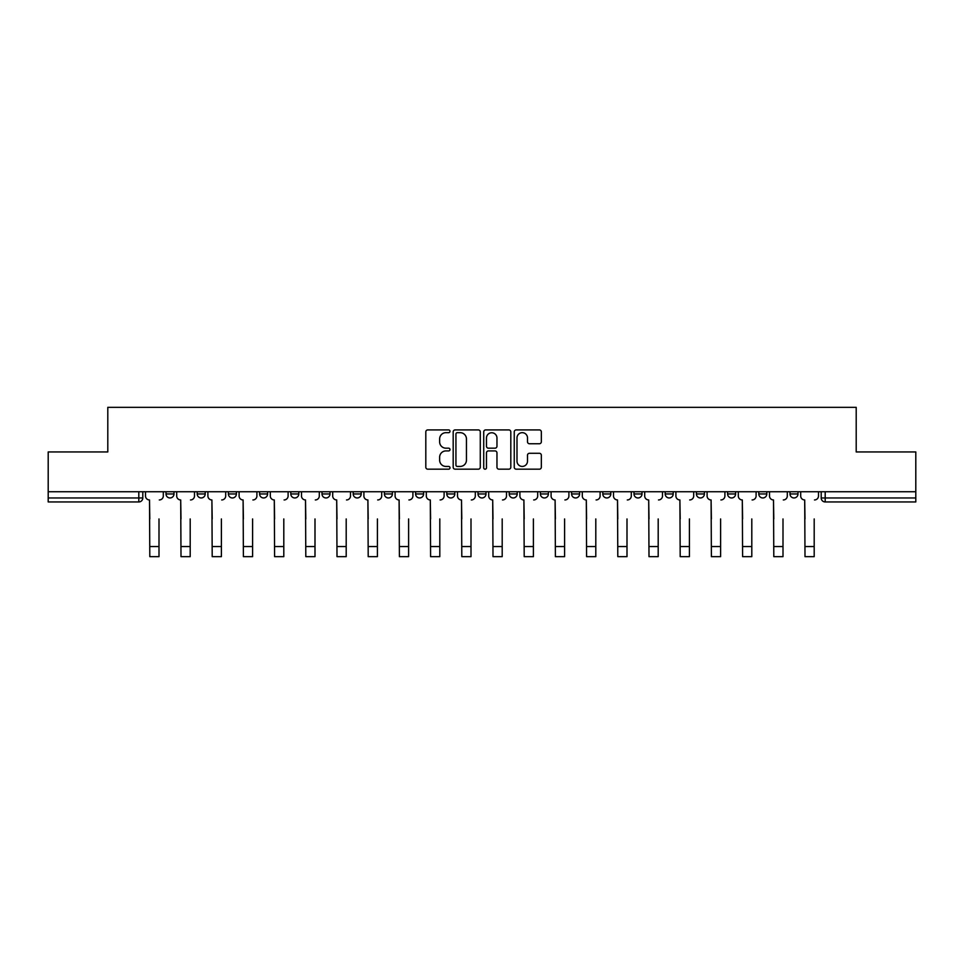 <?xml version="1.0" encoding="UTF-8"?>
<svg xmlns="http://www.w3.org/2000/svg" width="964" height="964" viewBox="0 0 964 964"><rect width="100%" height="100%" fill="white"/><g stroke="black" fill="none" stroke-linecap="round" stroke-linejoin="round"><path stroke-width="1.45" d="M449.995 431.294A1.374 1.374 0 0 0 448.622 429.92L427.763 429.92A1.964 1.964 0 0 0 425.811 431.884L425.811 467.215A1.964 1.964 0 0 0 427.763 469.179L448.622 469.179A1.374 1.374 0 0 0 449.995 467.805A1.374 1.374 0 0 0 448.622 466.431L445.922 466.431A6.278 6.278 0 0 1 439.644 460.153L439.644 457.201A6.278 6.278 0 0 1 445.922 450.923L448.622 450.923A1.374 1.374 0 0 0 449.995 449.549A1.374 1.374 0 0 0 448.622 448.176L445.922 448.176A6.278 6.278 0 0 1 439.644 441.898L439.644 438.945A6.278 6.278 0 0 1 445.922 432.667L448.622 432.667A1.374 1.374 0 0 0 449.995 431.294M789.998 493.954L789.998 491.748L789.998 493.954A4.001 4.001 0 0 0 793.999 497.954A4.001 4.001 0 0 1 789.998 493.954L797.999 493.954A4.001 4.001 0 0 1 793.999 497.954A4.001 4.001 0 0 0 797.999 493.954L797.999 491.748L797.999 493.954M509.197 491.748L509.197 493.954L517.198 493.954A4.001 4.001 0 0 1 513.197 497.954A4.001 4.001 0 0 1 509.197 493.954L509.197 491.748M415.604 491.748L415.604 493.954L423.606 493.954A4.001 4.001 0 0 1 419.605 497.954A4.001 4.001 0 0 1 415.604 493.954L415.604 491.748M353.198 491.748L353.198 493.954L361.199 493.954A4.001 4.001 0 0 1 357.198 497.954A4.001 4.001 0 0 1 353.198 493.954L353.198 491.748M322 491.748L322 493.954L330.001 493.954A4.001 4.001 0 0 1 326.001 497.954A4.001 4.001 0 0 1 322 493.954L322 491.748M259.605 491.748L259.605 493.954L267.594 493.954A4.001 4.001 0 0 1 263.606 497.954A4.001 4.001 0 0 1 259.605 493.954L259.605 491.748M539.37 443.753A1.964 1.964 0 0 0 541.334 441.801L541.334 431.884A1.964 1.964 0 0 0 539.37 429.92L516.21 429.92A1.964 1.964 0 0 0 514.246 431.884L514.246 467.215A1.964 1.964 0 0 0 516.21 469.179L539.37 469.179A1.964 1.964 0 0 0 541.334 467.215L541.334 455.249A1.964 1.964 0 0 0 539.37 453.285L529.453 453.285A1.964 1.964 0 0 0 527.501 455.249L527.501 461.178A5.254 5.254 0 0 1 522.247 466.431A5.254 5.254 0 0 1 516.993 461.178L516.993 437.921A5.254 5.254 0 0 1 522.247 432.667A5.254 5.254 0 0 1 527.501 437.921L527.501 441.801A1.964 1.964 0 0 0 529.453 443.753L539.37 443.753M48.2 491.748L48.2 451.947L107.799 451.947L107.799 407.35L856.201 407.35L856.201 451.947L915.8 451.947L915.8 491.748L48.2 491.748L48.2 497.954L142.805 497.954L142.805 491.748L142.805 497.954A4.001 4.001 0 0 1 138.804 501.955L48.2 501.955L48.2 497.954M480.277 431.884A1.964 1.964 0 0 0 478.325 429.92L455.153 429.92A1.964 1.964 0 0 0 453.188 431.884L453.188 467.215A1.964 1.964 0 0 0 455.153 469.179L478.325 469.179A1.964 1.964 0 0 0 480.277 467.215L480.277 431.884M485.675 429.92L508.847 429.92A1.964 1.964 0 0 1 510.812 431.884L510.812 467.215A1.964 1.964 0 0 1 508.847 469.179L498.93 469.179A1.964 1.964 0 0 1 496.966 467.215L496.966 452.887A1.964 1.964 0 0 0 495.002 450.923L488.435 450.923A1.964 1.964 0 0 0 486.471 452.887L486.471 467.805A1.374 1.374 0 0 1 485.097 469.179A1.374 1.374 0 0 1 483.723 467.805L483.723 431.884A1.964 1.964 0 0 1 485.675 429.92M821.195 491.748L821.195 497.954L915.8 497.954L915.8 501.955L825.196 501.955A4.001 4.001 0 0 1 821.195 497.954L821.195 491.748M915.8 491.748L915.8 497.954M758.801 491.748L758.801 493.954L766.802 493.954L766.802 491.748L766.802 493.954A4.001 4.001 0 0 1 762.801 497.954A4.001 4.001 0 0 1 758.801 493.954A4.001 4.001 0 0 0 762.801 497.954M735.604 493.954L735.604 491.748L735.604 493.954A4.001 4.001 0 0 1 731.604 497.954A4.001 4.001 0 0 1 727.603 493.954L735.604 493.954A4.001 4.001 0 0 1 731.604 497.954M727.603 491.748L727.603 493.954M704.395 491.748L704.395 493.954A4.001 4.001 0 0 1 700.394 497.954A4.001 4.001 0 0 1 696.406 493.954L704.395 493.954A4.001 4.001 0 0 1 700.394 497.954M696.406 491.748L696.406 493.954M673.197 491.748L673.197 493.954A4.001 4.001 0 0 1 669.197 497.954A4.001 4.001 0 0 1 665.196 493.954L673.197 493.954M665.196 491.748L665.196 493.954M642 491.748L642 493.954A4.001 4.001 0 0 1 637.999 497.954A4.001 4.001 0 0 1 633.999 493.954L642 493.954M633.999 491.748L633.999 493.954M610.802 491.748L610.802 493.954A4.001 4.001 0 0 1 606.802 497.954A4.001 4.001 0 0 1 602.801 493.954L610.802 493.954M602.801 491.748L602.801 493.954M579.605 491.748L579.605 493.954A4.001 4.001 0 0 1 575.604 497.954A4.001 4.001 0 0 1 571.604 493.954A4.001 4.001 0 0 0 575.604 497.954M571.604 491.748L571.604 493.954L579.605 493.954M548.396 491.748L548.396 493.954A4.001 4.001 0 0 1 544.395 497.954A4.001 4.001 0 0 1 540.394 493.954A4.001 4.001 0 0 0 544.395 497.954M540.394 491.748L540.394 493.954L548.396 493.954M517.198 491.748L517.198 493.954A4.001 4.001 0 0 1 513.197 497.954M486.001 491.748L486.001 493.954A4.001 4.001 0 0 1 482 497.954A4.001 4.001 0 0 1 477.999 493.954L486.001 493.954M477.999 491.748L477.999 493.954M454.803 491.748L454.803 493.954A4.001 4.001 0 0 1 450.803 497.954A4.001 4.001 0 0 1 446.802 493.954L454.803 493.954L454.803 491.748M446.802 491.748L446.802 493.954M423.606 491.748L423.606 493.954M392.396 491.748L392.396 493.954A4.001 4.001 0 0 1 388.396 497.954A4.001 4.001 0 0 1 384.395 493.954L392.396 493.954L392.396 491.748M384.395 491.748L384.395 493.954M361.199 491.748L361.199 493.954L361.199 491.748M330.001 493.954L330.001 491.748L330.001 493.954A4.001 4.001 0 0 1 326.001 497.954M298.804 491.748L298.804 493.954A4.001 4.001 0 0 1 294.803 497.954A4.001 4.001 0 0 1 290.803 493.954A4.001 4.001 0 0 0 294.803 497.954A4.001 4.001 0 0 0 298.804 493.954L298.804 491.748M290.803 491.748L290.803 493.954L298.804 493.954M267.594 491.748L267.594 493.954M236.397 491.748L236.397 493.954A4.001 4.001 0 0 1 232.396 497.954A4.001 4.001 0 0 1 228.396 493.954A4.001 4.001 0 0 0 232.396 497.954A4.001 4.001 0 0 0 236.397 493.954L228.396 493.954L228.396 491.748M197.198 491.748L197.198 493.954L205.199 493.954L205.199 491.748L205.199 493.954A4.001 4.001 0 0 1 201.199 497.954A4.001 4.001 0 0 1 197.198 493.954A4.001 4.001 0 0 0 201.199 497.954M166.001 491.748L166.001 493.954L174.002 493.954L174.002 491.748L174.002 493.954A4.001 4.001 0 0 1 170.001 497.954A4.001 4.001 0 0 1 166.001 493.954A4.001 4.001 0 0 0 170.001 497.954M138.804 491.748L138.804 501.955A4.001 4.001 0 0 0 142.805 497.954M457.31 432.667A1.374 1.374 0 0 0 455.936 434.041L455.936 465.058A1.374 1.374 0 0 0 457.31 466.431L460.165 466.431A6.278 6.278 0 0 0 466.443 460.153L466.443 438.945A6.278 6.278 0 0 0 460.165 432.667L457.31 432.667M496.966 438.018A5.254 5.254 0 0 0 491.712 432.764A5.254 5.254 0 0 0 486.471 438.018L486.471 446.212A1.964 1.964 0 0 0 488.435 448.176L495.002 448.176A1.964 1.964 0 0 0 496.966 446.212L496.966 438.018M145.504 495.954L145.504 491.748L145.504 495.954A4.001 4.001 0 0 0 149.504 499.954L149.806 518.945M149.504 499.954L149.806 556.65L159 556.65L159 518.945M163.302 495.954L163.302 491.748L163.302 495.954A4.001 4.001 0 0 1 159.301 499.954M159 556.65L149.806 556.65M176.701 495.954L176.701 491.748L176.701 495.954A4.001 4.001 0 0 0 180.702 499.954L181.003 518.945M180.702 499.954L181.003 556.65L190.197 556.65L190.197 518.945M194.499 495.954L194.499 491.748L194.499 495.954A4.001 4.001 0 0 1 190.498 499.954M207.899 495.954L207.899 491.748L207.899 495.954A4.001 4.001 0 0 0 211.899 499.954L212.201 518.945M211.899 499.954L212.201 556.65L221.395 556.65L221.395 518.945M225.697 495.954L225.697 491.748L225.697 495.954A4.001 4.001 0 0 1 221.696 499.954M190.197 556.65L181.003 556.65M221.395 556.65L212.201 556.65M239.096 495.954L239.096 491.748L239.096 495.954A4.001 4.001 0 0 0 243.097 499.954L243.398 518.945M243.097 499.954L243.398 556.65L252.604 556.65L252.604 518.945M256.906 495.954L256.906 491.748L256.906 495.954A4.001 4.001 0 0 1 252.905 499.954M270.306 495.954L270.306 491.748L270.306 495.954A4.001 4.001 0 0 0 274.294 499.954L274.595 518.945M274.294 499.954L274.595 556.65L283.802 556.65L283.802 518.945M288.103 495.954L288.103 491.748L288.103 495.954A4.001 4.001 0 0 1 284.103 499.954M301.503 495.954L301.503 491.748L301.503 495.954A4.001 4.001 0 0 0 305.504 499.954L305.805 518.945M305.504 499.954L305.805 556.65L314.999 556.65L314.999 518.945M319.301 495.954L319.301 491.748L319.301 495.954A4.001 4.001 0 0 1 315.3 499.954M252.604 556.65L243.398 556.65M283.802 556.65L274.595 556.65M314.999 556.65L305.805 556.65M332.701 495.954L332.701 491.748L332.701 495.954A4.001 4.001 0 0 0 336.701 499.954L337.002 518.945M336.701 499.954L337.002 556.65L346.197 556.65L346.197 518.945M350.498 495.954L350.498 491.748L350.498 495.954A4.001 4.001 0 0 1 346.498 499.954M346.197 556.65L337.002 556.65M363.898 495.954L363.898 491.748L363.898 495.954A4.001 4.001 0 0 0 367.899 499.954L368.2 518.945M367.899 499.954L368.2 556.65L377.406 556.65L377.406 518.945M381.696 495.954L381.696 491.748L381.696 495.954A4.001 4.001 0 0 1 377.695 499.954M377.406 556.65L368.2 556.65M395.095 495.954L395.095 491.748L395.095 495.954A4.001 4.001 0 0 0 399.096 499.954L399.397 518.945M399.096 499.954L399.397 556.65L408.603 556.65L408.603 518.945M412.905 495.954L412.905 491.748L412.905 495.954A4.001 4.001 0 0 1 408.905 499.954M408.603 556.65L399.397 556.65M426.305 495.954L426.305 491.748L426.305 495.954A4.001 4.001 0 0 0 430.306 499.954L430.595 518.945M430.306 499.954L430.595 556.65L439.801 556.65L439.801 518.945M444.103 495.954L444.103 491.748L444.103 495.954A4.001 4.001 0 0 1 440.102 499.954M439.801 556.65L430.595 556.65M457.502 495.954L457.502 491.748L457.502 495.954A4.001 4.001 0 0 0 461.503 499.954L461.804 518.945M461.503 499.954L461.804 556.65L470.998 556.65L470.998 518.945M475.3 495.954L475.3 491.748L475.3 495.954A4.001 4.001 0 0 1 471.3 499.954M470.998 556.65L461.804 556.65M488.7 495.954L488.7 491.748L488.7 495.954A4.001 4.001 0 0 0 492.7 499.954L493.002 518.945M492.7 499.954L493.002 556.65L502.196 556.65L502.196 518.945M506.498 495.954L506.498 491.748L506.498 495.954A4.001 4.001 0 0 1 502.497 499.954M502.196 556.65L493.002 556.65M519.897 495.954L519.897 491.748L519.897 495.954A4.001 4.001 0 0 0 523.898 499.954L524.199 518.945M523.898 499.954L524.199 556.65L533.405 556.65L533.405 518.945M537.695 495.954L537.695 491.748L537.695 495.954A4.001 4.001 0 0 1 533.694 499.954M533.405 556.65L524.199 556.65M551.095 495.954L551.095 491.748L551.095 495.954A4.001 4.001 0 0 0 555.095 499.954L555.397 518.945M555.095 499.954L555.397 556.65L564.603 556.65L564.603 518.945M568.905 495.954L568.905 491.748L568.905 495.954A4.001 4.001 0 0 1 564.904 499.954M564.603 556.65L555.397 556.65M582.304 495.954L582.304 491.748L582.304 495.954A4.001 4.001 0 0 0 586.305 499.954L586.594 518.945M586.305 499.954L586.594 556.65L595.8 556.65L595.8 518.945M600.102 495.954L600.102 491.748L600.102 495.954A4.001 4.001 0 0 1 596.101 499.954M595.8 556.65L586.594 556.65M613.502 495.954L613.502 491.748L613.502 495.954A4.001 4.001 0 0 0 617.502 499.954L617.804 518.945M617.502 499.954L617.804 556.65L626.998 556.65L626.998 518.945M631.299 495.954L631.299 491.748L631.299 495.954A4.001 4.001 0 0 1 627.299 499.954M626.998 556.65L617.804 556.65M644.699 495.954L644.699 491.748L644.699 495.954A4.001 4.001 0 0 0 648.7 499.954L649.001 518.945M648.7 499.954L649.001 556.65L658.195 556.65L658.195 518.945M662.497 495.954L662.497 491.748L662.497 495.954A4.001 4.001 0 0 1 658.496 499.954M658.195 556.65L649.001 556.65M675.897 495.954L675.897 491.748L675.897 495.954A4.001 4.001 0 0 0 679.897 499.954L680.198 518.945M679.897 499.954L680.198 556.65L689.405 556.65L689.405 518.945M693.694 495.954L693.694 491.748L693.694 495.954A4.001 4.001 0 0 1 689.706 499.954M689.405 556.65L680.198 556.65M707.094 495.954L707.094 491.748L707.094 495.954A4.001 4.001 0 0 0 711.095 499.954L711.396 518.945M711.095 499.954L711.396 556.65L720.602 556.65L720.602 518.945M724.904 495.954L724.904 491.748L724.904 495.954A4.001 4.001 0 0 1 720.903 499.954M720.602 556.65L711.396 556.65M738.304 495.954L738.304 491.748L738.304 495.954A4.001 4.001 0 0 0 742.304 499.954L742.605 518.945M742.304 499.954L742.605 556.65L751.799 556.65L751.799 518.945M756.101 495.954L756.101 491.748L756.101 495.954A4.001 4.001 0 0 1 752.101 499.954M751.799 556.65L742.605 556.65M769.501 495.954L769.501 491.748L769.501 495.954A4.001 4.001 0 0 0 773.502 499.954L773.803 518.945M773.502 499.954L773.803 556.65L782.997 556.65L782.997 518.945M787.299 495.954L787.299 491.748L787.299 495.954A4.001 4.001 0 0 1 783.298 499.954M782.997 556.65L773.803 556.65M800.698 495.954L800.698 491.748L800.698 495.954A4.001 4.001 0 0 0 804.699 499.954L805 518.945M804.699 499.954L805 556.65L814.194 556.65L814.194 518.945M818.496 495.954L818.496 491.748L818.496 495.954A4.001 4.001 0 0 1 814.496 499.954M814.194 556.65L805 556.65M825.196 491.748L825.196 501.955M159 546.552L149.806 546.552M190.197 546.552L181.003 546.552M221.395 546.552L212.201 546.552M252.604 546.552L243.398 546.552M283.802 546.552L274.595 546.552M314.999 546.552L305.805 546.552M346.197 546.552L337.002 546.552M377.406 546.552L368.2 546.552M408.603 546.552L399.397 546.552M439.801 546.552L430.595 546.552M470.998 546.552L461.804 546.552M502.196 546.552L493.002 546.552M533.405 546.552L524.199 546.552M564.603 546.552L555.397 546.552M595.8 546.552L586.594 546.552M626.998 546.552L617.804 546.552M658.195 546.552L649.001 546.552M689.405 546.552L680.198 546.552M720.602 546.552L711.396 546.552M751.799 546.552L742.605 546.552M782.997 546.552L773.803 546.552M814.194 546.552L805 546.552"/></g></svg>
